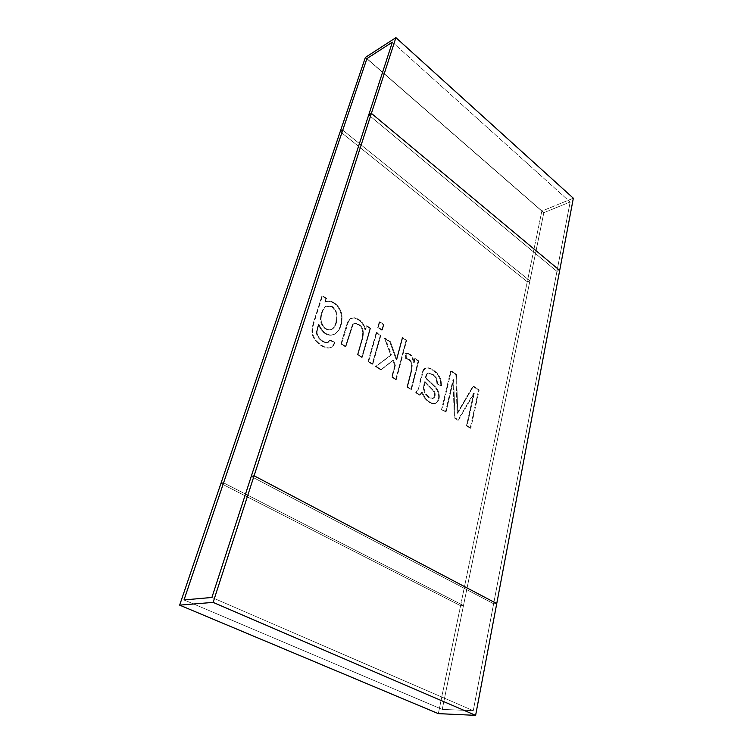 <?xml version="1.0" encoding="UTF-8"?>
<svg xmlns="http://www.w3.org/2000/svg" width="753" height="753" viewBox="0 0 753 753"><rect width="100%" height="100%" fill="white"/><g stroke="black" fill="none" stroke-linecap="round" stroke-linejoin="round"><path stroke-width="0.56" stroke-dasharray="3.77 2.82" d="M392.379 42.14L570.143 202.002L543.845 212.675L366.918 58.593L543.845 212.675L570.143 202.002L473.27 710.681L442.237 709.392L543.845 212.675L442.237 709.392L473.27 710.681L211.904 597.458L473.27 710.681L570.143 202.002L392.379 42.14M184.024 599.925L442.237 709.392L184.024 599.925L442.237 709.392L463.481 605.544L460.563 605.713L438.34 713.637L460.563 605.713L220.921 483.445L460.563 605.713L463.481 605.544L223.585 482.833L463.481 605.544L442.237 709.392L184.024 599.925M496.745 603.577L493.629 603.755L251.229 476.451L493.629 603.755L473.27 710.681L442.237 709.392L473.27 710.681L211.904 597.458L473.27 710.681L493.629 603.755L496.745 603.577L493.629 603.755L556.928 271.391L559.695 270.421L556.928 271.391L368.716 114.945L556.928 271.391L570.143 202.002L556.928 271.391L368.716 114.945L556.928 271.391L559.695 270.421L556.928 271.391L493.629 603.755L496.745 603.577M573.344 198.218L541.831 211.094L365.374 57.444L541.831 211.094L527.269 281.763L340.215 131.615L527.269 281.763L529.905 280.841L342.737 130.147L529.905 280.841L543.845 212.675L366.918 58.593L543.845 212.675L570.143 202.002L543.845 212.675L529.905 280.841L527.269 281.763L541.831 211.094L573.344 198.218M251.229 476.451L493.629 603.755L251.229 476.451M340.215 131.615L527.269 281.763L460.563 605.713L220.921 483.445L460.563 605.713L527.269 281.763L340.215 131.615M473.684 393.235L466.446 425.831L470.173 428.269L478.55 390.186L472.884 386.298L457.109 413.293L455.885 374.627L450.652 371.031L441.522 409.566L445.418 412.107L453.005 379.757L454.323 417.924L457.843 420.221L473.684 393.235L457.843 420.221L454.323 417.924L453.005 379.757L445.418 412.107L441.522 409.566L450.652 371.031L455.885 374.627L457.109 413.293L472.884 386.298L478.55 390.186L470.173 428.269L466.446 425.831L470.832 428.118L470.173 428.269L470.832 428.118L479.19 390.026L478.55 390.186L479.19 390.026L473.524 386.129L472.884 386.298L473.524 386.129L457.758 413.133L457.109 413.293L457.758 413.133L456.525 374.448L455.885 374.627L456.525 374.448L451.292 370.843L450.652 371.031L451.292 370.843L442.171 409.397L441.522 409.566L446.068 411.947L445.418 412.107L446.068 411.947L453.645 379.578L453.005 379.757L453.645 379.578L454.972 417.764L454.323 417.924L454.972 417.764L458.492 420.061L457.843 420.221L458.492 420.061L474.334 393.066L473.684 393.235L474.334 393.066L467.095 425.68L466.446 425.831L473.684 393.235M415.694 392.708L419.722 395.344L421.445 392.266L424.72 398.271C428.485 402.573 431.93 404.305 435.065 403.439C438.952 400.925 439.705 396.624 437.324 390.553L434.97 387.164L425.304 377.968C425.982 374.862 426.782 373.3 427.713 373.281L432.467 374.599L436.119 378.43L436.994 383.861L440.872 385.743L440.383 379.841L437.747 374.787C434.575 371.191 431.337 368.942 428.024 368.057C425.511 367.568 423.788 368.481 422.847 370.787L425.511 368.076L428.024 368.057C431.337 368.942 434.575 371.191 437.747 374.787L440.383 379.841L440.872 385.743L436.994 383.861L436.119 378.43L432.467 374.599L427.713 373.281C426.782 373.3 425.982 374.862 425.304 377.968L434.97 387.164L437.324 390.553C439.705 396.624 438.952 400.925 435.065 403.439L434.603 403.599C431.525 404.088 428.231 402.318 424.72 398.271L421.445 392.266L419.722 395.344L422.094 392.087L421.445 392.266L422.094 392.087L425.37 398.092C428.881 402.149 432.175 403.919 435.253 403.429L435.714 403.279C439.601 400.756 440.345 396.454 437.964 390.383L435.62 386.986L425.953 377.78L425.304 377.968L425.953 377.78C426.622 374.674 427.422 373.111 428.353 373.093L433.107 374.41L436.759 378.251L437.634 383.682L436.994 383.861L440.872 385.743L441.512 385.564L441.023 379.663L438.387 374.608C435.215 371.003 431.977 368.754 428.664 367.869L426.151 367.888L423.487 370.598L418.15 389.725L415.694 392.708L417.51 389.903L415.694 392.708L420.362 395.165L415.694 392.708M419.901 381.498L422.847 370.787M405.726 358.908C407.947 358.87 409.651 360.009 410.837 362.315C409.651 360.009 407.947 358.87 405.726 358.908L405.509 353.599L405.726 358.908L406.366 358.71L405.726 358.908M411.599 365.911L410.809 371.982L406.931 386.995L410.865 389.565L418.141 361.092L414.649 358.729L413.548 362.984L412.126 357.411C410.507 354.654 408.295 353.383 405.509 353.599C408.295 353.383 410.507 354.654 412.126 357.411L413.548 362.984L414.649 358.729L418.141 361.092L410.865 389.565L406.931 386.995L411.505 389.376L410.865 389.565L411.505 389.376L418.781 360.894L418.141 361.092L418.781 360.894L415.289 358.532L414.649 358.729L415.289 358.532L414.188 362.795L413.548 362.984L414.188 362.795L412.766 357.214C411.138 354.447 408.935 353.176 406.14 353.402L405.509 353.599L406.14 353.402L406.366 358.71C408.578 358.673 410.281 359.812 411.467 362.118L412.239 365.713L411.449 371.784L407.571 386.816L406.931 386.995L410.809 371.982L411.599 365.911L410.837 362.315M394.713 365.582L391.654 377.027L395.692 379.663L406.093 340.431L402.158 337.73L396.238 359.868L389.781 341.881L384.501 338.304L390.788 355.115L375.568 366.523L380.689 369.874L392.784 360.452L394.713 365.582L392.784 360.452L380.689 369.874L375.568 366.523L390.788 355.115L384.501 338.304L389.781 341.881L396.238 359.868L402.158 337.73L406.093 340.431L395.692 379.663L391.654 377.027L396.332 379.474L395.692 379.663L396.332 379.474L406.724 340.224L406.093 340.431L406.724 340.224L402.799 337.523L402.158 337.73L402.799 337.523L396.878 359.67L396.238 359.868L396.878 359.67L390.412 341.664L389.781 341.881L390.412 341.664L385.131 338.088L384.501 338.304L385.131 338.088L391.428 354.908L375.568 366.523L376.199 366.325L381.329 369.676L393.424 360.245L392.784 360.452L393.424 360.245L395.353 365.384L394.713 365.582L395.353 365.384L392.285 376.829L391.654 377.027L394.713 365.582M379.22 321.983L377.677 327.442L381.762 330.228L383.286 324.769L379.22 321.983L383.286 324.769L381.762 330.228L377.677 327.442L378.307 327.216L382.392 330.002L381.762 330.228L382.392 330.002L383.917 324.543L383.286 324.769L383.917 324.543L379.851 321.747L379.22 321.983L379.851 321.747L378.307 327.216L377.677 327.442L379.22 321.983M376.199 332.685L368.029 361.609L372.217 364.339L380.293 335.452L376.199 332.685L380.293 335.452L372.217 364.339L368.029 361.609L368.669 361.402L372.848 364.141L372.217 364.339L372.848 364.141L380.924 335.236L380.293 335.452L380.924 335.236L376.829 332.459L376.199 332.685L376.829 332.459L368.669 361.402L368.029 361.609L376.199 332.685M345.298 346.775L352.432 324.731C353.816 323.206 355.727 323.188 358.164 324.694C362.306 326.896 363.595 331.565 362.033 338.69L357.402 354.682L361.656 357.449L369.968 328.459L366.212 325.917L365.036 329.983C363.36 323.47 359.708 319.488 354.061 318.03L350.456 318.547L348.046 321.277L346.361 325.87L340.949 343.933L345.298 346.775L340.949 343.933L346.361 325.87L348.046 321.277L350.456 318.547L354.061 318.03C359.708 319.488 363.36 323.47 365.036 329.983L366.212 325.917L369.968 328.459L361.656 357.449L357.402 354.682L358.042 354.465L362.287 357.242L361.656 357.449L362.287 357.242L370.589 328.233L369.968 328.459L370.589 328.233L366.843 325.691L366.212 325.917L366.843 325.691L365.666 329.767L365.036 329.983L365.666 329.767C363.991 323.244 360.329 319.253 354.682 317.794L351.086 318.312L348.677 321.042L341.58 343.716L340.949 343.933L341.58 343.716L345.928 346.559L345.298 346.775L345.928 346.559L353.053 324.505L354.352 323.545L358.786 324.458C362.937 326.67 364.226 331.339 362.664 338.464L358.042 354.465L357.402 354.682L362.033 338.69C363.595 331.565 362.306 326.896 358.164 324.694L353.722 323.771L352.432 324.731L345.298 346.775M325.945 298.63L321.945 295.929L313.85 321.352C312.382 325.983 311.751 329.56 311.987 332.092C311.798 339.641 322.566 348.978 329.268 347.971C331.697 347.604 333.372 345.778 334.276 342.502L329.748 340.337L327.179 342.756C321.964 343.076 315.328 336.309 316.589 331.188L318.284 324.487C322.576 333.654 327.894 336.92 334.257 334.276C339.17 330.981 341.542 325.268 341.382 317.126C341.325 307.921 332.007 298.442 324.816 302.198L325.945 298.63L324.816 302.198L325.456 301.915C332.553 298.979 341.325 308.193 341.382 317.126C341.542 325.268 339.17 330.981 334.257 334.276L333.024 334.859C326.962 336.356 322.049 332.901 318.284 324.487L316.589 331.188C315.328 336.309 321.964 343.076 327.179 342.756L329.748 340.337L334.276 342.502C333.504 345.307 332.167 347.048 330.266 347.726L329.268 347.971C322.566 348.978 311.798 339.641 311.987 332.092C311.751 329.56 312.382 325.983 313.85 321.352L321.945 295.929L322.566 295.675L314.472 321.117C313.003 325.738 312.382 329.325 312.608 331.857C312.429 339.415 323.188 348.752 329.899 347.754L330.896 347.5C332.788 346.822 334.125 345.081 334.906 342.276L334.276 342.502L334.906 342.276L330.379 340.111L327.809 342.53C322.595 342.85 315.949 336.073 317.211 330.953L318.905 324.251L318.284 324.487L318.905 324.251C322.67 332.666 327.583 336.12 333.645 334.624L334.878 334.05C339.791 330.755 342.173 325.032 342.013 316.891C341.947 307.949 333.174 298.734 326.068 301.661L324.816 302.198L326.557 298.376L325.945 298.63L326.557 298.376L322.566 295.675L321.945 295.929L325.945 298.63M342.737 130.147L529.905 280.841L527.269 281.763L529.905 280.841L463.481 605.544L460.563 605.713L463.481 605.544L223.585 482.833L463.481 605.544L529.905 280.841L342.737 130.147M470.832 428.118L467.095 425.68L474.334 393.066L458.492 420.061L454.972 417.764L453.645 379.578L446.068 411.947L442.171 409.397L451.292 370.843L456.525 374.448L457.758 413.133L473.524 386.129L479.19 390.026L470.832 428.118M424.344 381.715L423.355 388.727L425.078 393.763L428.777 397.593L433.135 398.365L429.417 397.415L425.727 393.593L423.995 388.548L424.993 381.536L424.344 381.715L424.993 381.536L433.973 390.713L435.093 393.264C435.46 395.946 434.801 397.64 433.135 398.365L432.495 398.544C434.161 397.819 434.81 396.116 434.453 393.442L433.323 390.882L424.344 381.715L433.323 390.882L434.453 393.442C434.81 396.116 434.161 397.819 432.495 398.544L428.777 397.593L425.078 393.763L423.355 388.727L424.344 381.715M423.487 370.598C424.428 368.292 426.151 367.379 428.664 367.869C431.977 368.754 435.215 371.003 438.387 374.608L441.023 379.663L441.512 385.564L437.634 383.682L436.759 378.251L433.107 374.41L428.353 373.093C427.422 373.111 426.622 374.674 425.953 377.78L435.62 386.986L437.964 390.383C440.345 396.454 439.601 400.756 435.714 403.279C432.58 404.135 429.125 402.403 425.37 398.092L422.094 392.087L420.362 395.165L416.334 392.529L418.15 389.725L420.541 381.319M424.993 381.536L423.995 388.548L425.727 393.593L429.417 397.415L433.135 398.365C434.801 397.64 435.46 395.946 435.093 393.264L433.973 390.713L424.993 381.536M411.467 362.118C410.281 359.812 408.578 358.673 406.366 358.71L406.14 353.402C408.935 353.176 411.138 354.447 412.766 357.214L414.188 362.795L415.289 358.532L418.781 360.894L411.505 389.376L407.571 386.816L411.449 371.784L412.239 365.713M396.332 379.474L392.285 376.829L395.353 365.384L393.424 360.245L381.329 369.676L376.199 366.325L391.428 354.908L385.131 338.088L390.412 341.664L396.878 359.67L402.799 337.523L406.724 340.224L396.332 379.474M382.392 330.002L378.307 327.216L379.851 321.747L383.917 324.543L382.392 330.002M372.848 364.141L368.669 361.402L376.829 332.459L380.924 335.236L372.848 364.141M362.287 357.242L358.042 354.465L362.664 338.464C364.226 331.339 362.937 326.67 358.786 324.458C356.357 322.962 354.447 322.971 353.053 324.505L345.928 346.559L341.58 343.716L348.677 321.042L351.086 318.312L354.682 317.794C360.329 319.253 363.991 323.244 365.666 329.767L366.843 325.691L370.589 328.233L362.287 357.242M336.6 322.124C335.33 326.275 333.645 328.722 331.527 329.447C327.103 330.351 323.799 328.026 321.616 322.472C319.809 317.719 322.915 307.243 326.849 305.982L332.845 306.725L337.005 312.777L336.6 322.124L335.97 322.359L336.375 313.022L332.224 306.97L326.228 306.226C322.293 307.497 319.187 317.964 320.994 322.717C323.178 328.261 326.482 330.586 330.906 329.682C333.014 328.948 334.709 326.51 335.97 322.359L336.6 322.124L337.005 312.777L332.845 306.725L326.849 305.982C322.915 307.243 319.809 317.719 321.616 322.472C324.129 330.332 333.57 333.993 336.6 322.124M334.906 342.276C333.993 345.552 332.327 347.378 329.899 347.754C323.188 348.752 312.429 339.415 312.608 331.857C312.382 329.325 313.003 325.738 314.472 321.117L322.566 295.675L326.557 298.376L325.437 301.953C332.628 298.197 341.947 307.676 342.013 316.891C342.173 325.032 339.791 330.755 334.878 334.05C328.524 336.695 323.197 333.428 318.905 324.251L317.211 330.953C315.949 336.073 322.595 342.85 327.809 342.53L330.379 340.111L334.906 342.276M335.97 322.359C332.948 334.219 323.508 330.567 320.994 322.717C319.187 317.964 322.293 307.497 326.228 306.226L332.224 306.97L336.375 313.022L335.97 322.359M434.603 403.599L435.253 403.429M427.864 373.234L428.504 373.046M425.511 368.076L426.151 367.888M432.326 398.591L432.966 398.422M351.143 318.208L351.764 317.973M353.722 323.771L354.352 323.545M330.266 347.726L330.896 347.5M327.659 342.643L328.28 342.417M325.456 301.915L326.068 301.661M333.024 334.859L333.645 334.624M331.527 329.447L330.906 329.682M327.075 305.887L326.454 306.132"/><path stroke-width="1.13" d="M366.918 58.593L392.379 42.14L366.918 58.593L184.024 599.925L211.904 597.458L184.024 599.925L366.918 58.593L342.737 130.147L340.215 131.615L365.374 57.444L395.909 37.65L371.398 113.383L368.716 114.945L392.379 42.14L211.904 597.458L392.379 42.14L366.918 58.593L392.379 42.14L368.716 114.945L371.398 113.383L559.695 270.421L371.398 113.383L395.909 37.65L573.344 198.218L395.909 37.65L365.374 57.444L340.215 131.615L342.737 130.147L366.918 58.593M251.229 476.451L254.1 475.783L496.745 603.577L254.1 475.783L213.127 602.391L475.614 715.35L496.745 603.577L475.614 715.35L213.127 602.391L179.656 605.139L438.34 713.637L475.614 715.35L438.34 713.637L179.656 605.139L220.921 483.445L223.585 482.833L184.024 599.925L211.904 597.458L251.229 476.451L211.904 597.458L184.024 599.925L223.585 482.833L220.921 483.445L179.656 605.139L213.127 602.391L254.1 475.783L251.229 476.451L254.1 475.783L251.229 476.451L368.716 114.945L371.398 113.383L559.695 270.421L573.344 198.218L496.745 603.577L254.1 475.783L371.398 113.383L368.716 114.945L251.229 476.451M559.695 270.421L371.398 113.383L254.1 475.783L496.745 603.577L559.695 270.421M220.921 483.445L340.215 131.615L342.737 130.147L340.215 131.615L220.921 483.445L223.585 482.833L220.921 483.445M223.585 482.833L342.737 130.147L223.585 482.833"/></g></svg>
